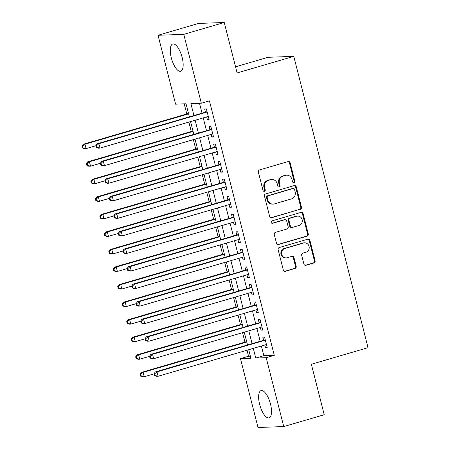 <?xml version="1.0" encoding="UTF-8"?>
<svg xmlns="http://www.w3.org/2000/svg" width="450" height="450" viewBox="0 0 450 450"><rect width="100%" height="100%" fill="white"/><g stroke="black" fill="none" stroke-linecap="round" stroke-linejoin="round"><path stroke-width="0.67" d="M294.002 182.649A1.249 1.153 87.9 0 0 294.806 181.119L290.143 162.816A1.783 1.648 87.9 0 0 288.113 161.561L259.509 169.931A1.783 1.648 87.9 0 0 258.356 172.119L263.019 190.423A1.249 1.153 87.9 0 0 264.442 191.306A1.249 1.153 87.9 0 0 265.247 189.771L264.645 187.403A5.709 5.276 87.9 0 1 268.324 180.405L270.709 179.702A5.709 5.276 87.9 0 1 271.907 179.511A5.709 5.276 87.9 0 1 277.2 183.729L277.802 186.097A1.249 1.153 87.9 0 0 279.219 186.975A1.249 1.153 87.9 0 0 280.029 185.445L279.422 183.077A5.709 5.276 87.9 0 1 283.106 176.074L285.486 175.376A5.709 5.276 87.9 0 1 286.684 175.185A5.709 5.276 87.9 0 1 291.977 179.398L292.584 181.772A1.249 1.153 87.9 0 0 294.002 182.649M293.389 182.644A1.249 1.153 87.9 0 0 294.114 181.142L289.446 162.844A1.783 1.648 87.9 0 0 288.141 161.55M263.829 191.301A1.249 1.153 87.9 0 0 264.549 189.799L263.947 187.431L264.645 187.403M278.612 186.975A1.249 1.153 87.9 0 0 279.332 185.468L278.73 183.099L279.422 183.077M259.644 404.415A14.181 5.282 73.7 0 1 261.084 390.611A14.181 5.282 73.7 0 1 270.489 404.027A14.181 5.282 73.7 0 1 269.055 417.831A14.181 5.282 73.7 0 1 259.644 404.415M171.298 57.825A14.181 5.282 73.7 0 1 172.738 44.021A14.181 5.282 73.7 0 1 182.149 57.431A14.181 5.282 73.7 0 1 180.709 71.241A14.181 5.282 73.7 0 1 171.298 57.825M303.896 264.021A1.783 1.648 87.9 0 0 305.927 265.281L313.954 262.929A1.783 1.648 87.9 0 0 315.101 260.741L309.921 240.418A1.783 1.648 87.9 0 0 307.896 239.158L279.287 247.534A1.783 1.648 87.9 0 0 278.139 249.722L283.32 270.051A1.783 1.648 87.9 0 0 285.345 271.305L295.043 268.464A1.783 1.648 87.9 0 0 296.19 266.282L293.974 257.58A1.783 1.648 87.9 0 0 291.943 256.326L287.139 257.732A4.776 4.41 87.9 0 1 286.138 257.895A4.776 4.41 87.9 0 1 281.604 253.828A4.776 4.41 87.9 0 1 284.788 248.513L303.621 243A4.776 4.41 87.9 0 1 304.622 242.837A4.776 4.41 87.9 0 1 309.156 246.904A4.776 4.41 87.9 0 1 305.972 252.219L302.833 253.136A1.783 1.648 87.9 0 0 301.68 255.324L303.896 264.021M189.343 116.786L186.03 103.781L175.601 104.164L158.046 35.28L198.523 23.434L224.246 22.5L237.111 72.951L293.777 56.363L368.032 347.676L311.361 364.264L324.225 414.72L283.748 426.566L258.019 427.5L240.463 358.622L250.892 358.245L248.721 349.723M224.246 22.5L183.769 34.352L201.33 103.23L190.901 103.607L193.916 115.448M261.388 346.016L263.858 355.697L274.286 355.32L209.424 100.862L201.33 103.23M274.286 355.32L266.186 357.688L283.748 426.566M300.296 209.357A1.783 1.648 87.9 0 0 301.449 207.169L296.269 186.846A1.783 1.648 87.9 0 0 294.238 185.586L265.629 193.961A1.783 1.648 87.9 0 0 264.482 196.149L269.662 216.478A1.783 1.648 87.9 0 0 271.693 217.732L299.604 209.385A1.783 1.648 87.9 0 0 300.752 207.197L295.571 186.868A1.783 1.648 87.9 0 0 294.266 185.58M303.092 213.632L308.278 233.955A1.783 1.648 87.9 0 1 307.125 236.143L278.516 244.519A1.783 1.648 87.9 0 1 276.491 243.264L274.275 234.562A1.783 1.648 87.9 0 1 275.423 232.374L287.027 228.977A1.783 1.648 87.9 0 0 288.174 226.789L286.706 221.023A1.783 1.648 87.9 0 0 284.676 219.763L272.599 223.301A1.249 1.153 87.9 0 1 271.148 222.278A1.249 1.153 87.9 0 1 271.98 220.888L301.067 212.372A1.783 1.648 87.9 0 1 303.092 213.632L302.4 213.654L307.581 233.983L308.278 233.955M206.662 116.876L207.343 119.531L209.081 119.469L206.393 108.939L204.654 109.001L205.442 112.073M211.134 134.426L211.815 137.081L213.553 137.019L210.87 126.489L209.132 126.551L209.914 129.623M215.612 151.971L216.287 154.631L218.025 154.569L215.342 144.039L213.604 144.101L214.386 147.172M220.084 169.521L220.759 172.176L222.497 172.114L219.814 161.584L218.076 161.651L218.857 164.722M224.556 187.071L225.236 189.726L226.974 189.664L224.286 179.134L222.547 179.196L223.335 182.267M229.028 204.621L229.708 207.276L231.446 207.214L228.763 196.684L227.025 196.746L227.807 199.817M233.505 222.171L234.18 224.826L235.918 224.764L233.235 214.234L231.497 214.296L232.279 217.367M237.977 239.721L238.652 242.376L240.39 242.314L237.707 231.784L235.969 231.846L236.751 234.917M242.449 257.265L243.124 259.926L244.862 259.858L242.179 249.328L240.441 249.396L241.222 252.467M246.921 274.815L247.601 277.47L249.339 277.408L246.656 266.878L244.918 266.94L245.7 270.011M251.398 292.365L252.073 295.02L253.811 294.958L251.128 284.428L249.39 284.49L250.172 287.561M255.87 309.915L256.545 312.57L258.283 312.508L255.6 301.978L253.862 302.04L254.644 305.111M260.342 327.465L261.017 330.12L262.755 330.058L260.072 319.528L258.334 319.59L259.116 322.661M199.519 103.297L202.011 113.079M203.237 117.877L206.482 130.624M207.709 135.428L210.96 148.174M212.181 152.977L215.432 165.724M216.658 170.528L219.904 183.274M221.13 188.078L224.376 200.824M225.602 205.622L228.853 218.368M230.074 223.172L233.325 235.918M234.546 240.722L237.797 253.468M239.023 258.272L242.269 271.018M243.495 275.822L246.746 288.568M247.967 293.366L251.218 306.113M252.439 310.916L255.69 323.662M256.916 328.466L260.162 341.213M264.814 345.009L265.494 347.67L267.233 347.603L264.544 337.072L262.806 337.14L263.593 340.211M184.224 103.849L186.801 113.962M188.871 122.085L191.273 131.513M193.343 139.635L195.75 149.062M197.82 157.185L200.222 166.607M202.292 174.729L204.694 184.157M206.764 192.279L209.166 201.707M211.236 209.829L213.638 219.257M215.713 227.379L218.115 236.807M220.185 244.929L222.587 254.351M224.657 262.474L227.059 271.901M229.129 280.024L231.531 289.451M233.601 297.574L236.008 307.001M238.078 315.124L240.48 324.551M242.55 332.674L244.952 342.101M247.022 350.218L248.558 356.248L250.369 356.186M293.777 56.363L268.054 57.296L235.541 66.814M158.046 35.28L183.769 34.352M248.558 356.248L240.463 358.622M247.494 344.919L244.249 332.173M243.023 327.369L239.777 314.623M238.551 309.825L235.299 297.079M234.079 292.275L230.828 279.529M229.607 274.725L226.356 261.979M225.129 257.175L221.884 244.429M220.657 239.625L217.406 226.879M216.186 222.081L212.934 209.334M211.714 204.531L208.463 191.784M207.236 186.981L203.991 174.234M202.764 169.431L199.519 156.684M198.292 151.881L195.041 139.134M193.821 134.336L190.569 121.59M253.294 348.384L255.757 358.065L266.186 357.688M195.143 120.251L198.388 132.998M199.614 137.796L202.86 150.547M204.086 155.346L207.338 168.092M208.558 172.896L211.809 185.642M213.036 190.446L216.281 203.192M217.507 207.996L220.753 220.742M221.979 225.54L225.231 238.292M226.451 243.09L229.703 255.836M230.923 260.64L234.174 273.386M235.401 278.19L238.646 290.936M239.873 295.74L243.124 308.486M244.344 313.29L247.596 326.036M248.816 330.834L252.067 343.581M263.858 355.697L255.757 358.065M207.343 119.531L208.974 119.053M211.815 137.081L213.446 136.603M216.287 154.631L217.918 154.153M220.759 172.176L222.39 171.703M225.236 189.726L226.868 189.248M229.708 207.276L231.339 206.797M234.18 224.826L235.811 224.347M238.652 242.376L240.283 241.898M243.124 259.926L244.761 259.447M247.601 277.47L249.232 276.992M252.073 295.02L253.704 294.542M256.545 312.57L258.176 312.092M261.017 330.12L262.654 329.642M265.494 347.67L267.126 347.192M286.684 175.185L285.992 175.208A5.709 5.276 87.9 0 0 284.794 175.404L285.486 175.376M278.73 183.099A5.709 5.276 87.9 0 1 282.409 176.102L284.794 175.404M271.907 179.511L271.209 179.533A5.709 5.276 87.9 0 0 270.011 179.73L270.709 179.702M263.947 187.431A5.709 5.276 87.9 0 1 267.626 180.428L270.011 179.73M270.968 217.766A1.783 1.648 87.9 0 0 270.996 217.761L299.604 209.385M294.525 189.394A1.249 1.153 87.9 0 0 293.108 188.511L267.998 195.862A1.249 1.153 87.9 0 0 267.188 197.393L267.829 199.89A5.709 5.276 87.9 0 0 273.116 204.109A5.709 5.276 87.9 0 0 274.314 203.917L291.482 198.889A5.709 5.276 87.9 0 0 295.161 191.891L294.525 189.394M293.366 188.471L292.674 188.494A1.249 1.153 87.9 0 0 292.41 188.539L293.108 188.511M273.116 204.109L272.424 204.137A5.709 5.276 87.9 0 1 267.131 199.918L266.496 197.421A1.249 1.153 87.9 0 1 267.3 195.891L292.41 188.539M277.796 244.553A1.783 1.648 87.9 0 0 277.824 244.547L306.428 236.171A1.783 1.648 87.9 0 0 307.581 233.983M285.053 219.701L284.355 219.729A1.783 1.648 87.9 0 0 283.978 219.791L271.991 223.301M299.064 225.456A4.776 4.41 87.9 0 0 302.248 220.14A4.776 4.41 87.9 0 0 297.714 216.079A4.776 4.41 87.9 0 0 296.713 216.242L290.081 218.183A1.783 1.648 87.9 0 0 288.928 220.371L290.402 226.142A1.783 1.648 87.9 0 0 292.427 227.396L299.064 225.456M297.714 216.079L297.022 216.101A4.776 4.41 87.9 0 0 296.021 216.264L296.713 216.242M292.056 227.458L291.358 227.481A1.783 1.648 87.9 0 1 289.704 226.164L288.236 220.393A1.783 1.648 87.9 0 1 289.384 218.205L296.021 216.264M302.4 213.654A1.783 1.648 87.9 0 0 301.095 212.366M304.622 242.837L303.93 242.865A4.776 4.41 87.9 0 0 302.929 243.028L303.621 243M286.138 257.895L285.441 257.918A4.776 4.41 87.9 0 1 280.912 253.856A4.776 4.41 87.9 0 1 284.096 248.541L302.929 243.028M284.625 271.339A1.783 1.648 87.9 0 0 284.653 271.333L294.345 268.493A1.783 1.648 87.9 0 0 295.498 266.304L293.276 257.608A1.783 1.648 87.9 0 0 291.971 256.314M305.201 265.314A1.783 1.648 87.9 0 0 305.229 265.303L313.256 262.957A1.783 1.648 87.9 0 0 314.409 260.769L309.229 240.441A1.783 1.648 87.9 0 0 307.924 239.153M188.499 113.468L83.216 144.287L84.954 144.225L86.074 148.612L95.884 145.738M188.606 113.878L84.954 144.225L82.665 146.177L81.968 146.205L82.418 147.96L83.109 147.932L82.665 146.177M83.109 147.932L86.074 148.612L84.336 148.674L82.418 147.96M81.968 146.205L83.216 144.287M207.096 111.679L97.121 143.786L98.859 143.724L207.18 112.011M96.57 145.676L98.859 143.724L99.979 148.112L98.241 148.174L96.323 147.454L97.014 147.431L96.57 145.676L95.873 145.699L96.323 147.454M208.294 116.398L99.979 148.112L97.014 147.431M206.736 111.696A1.817 1.682 87.9 0 0 207.062 111.555M97.121 143.786L95.873 145.699M192.971 131.012L87.688 161.837L89.426 161.775L90.546 166.162L100.356 163.288M193.078 131.428L89.426 161.775L87.137 163.727L86.439 163.749L86.889 165.504L87.587 165.482L87.137 163.727M87.587 165.482L90.546 166.162L88.808 166.224L86.889 165.504M86.439 163.749L87.688 161.837M197.443 148.562L92.166 179.387L93.904 179.325L95.017 183.713L104.833 180.838M197.55 148.978L93.904 179.325L91.609 181.277L90.917 181.299L91.361 183.054L92.059 183.032L91.609 181.277M92.059 183.032L95.017 183.713L93.279 183.774L91.361 183.054M90.917 181.299L92.166 179.387M201.921 166.112L96.638 196.937L98.376 196.875L99.495 201.263L109.305 198.388M202.028 166.528L98.376 196.875L96.081 198.821L95.389 198.849L95.833 200.604L96.531 200.576L96.081 198.821M96.531 200.576L99.495 201.263L97.757 201.324L95.833 200.604M95.389 198.849L96.638 196.937M206.393 183.662L101.109 214.487L102.847 214.419L103.967 218.807L113.777 215.938M206.499 184.078L102.847 214.419L100.558 216.371L99.861 216.399L100.311 218.154L101.002 218.126L100.558 216.371M101.002 218.126L103.967 218.807L102.229 218.874L100.311 218.154M99.861 216.399L101.109 214.487M211.567 129.229L101.593 161.336L103.331 161.269L211.652 129.561M101.042 163.221L103.331 161.269L104.451 165.656L102.712 165.724L100.794 165.004L101.492 164.976L101.042 163.221L100.344 163.249L100.794 165.004M212.771 133.948L104.451 165.656L101.492 164.976M211.208 129.246A1.817 1.682 87.9 0 0 211.534 129.105M101.593 161.336L100.344 163.249M216.039 146.779L106.065 178.881L107.803 178.819L216.124 147.111M105.514 180.771L107.803 178.819L108.922 183.206L107.184 183.268L105.266 182.554L105.964 182.526L105.514 180.771L104.822 180.799L105.266 182.554M217.243 151.498L108.922 183.206L105.964 182.526M215.679 146.79A1.817 1.682 87.9 0 0 216.011 146.655M106.065 178.881L104.822 180.799M220.511 164.329L110.543 196.431L112.281 196.369L220.596 164.655M109.986 198.321L112.281 196.369L113.4 200.756L111.662 200.818L109.738 200.098L110.436 200.076L109.986 198.321L109.294 198.343L109.738 200.098M221.715 169.042L113.4 200.756L110.436 200.076M220.157 164.34A1.817 1.682 87.9 0 0 220.483 164.205M110.543 196.431L109.294 198.343M224.989 181.879L115.014 213.981L116.752 213.919L225.073 182.205M114.463 215.871L116.752 213.919L117.872 218.306L116.134 218.368L114.216 217.648L114.907 217.626L114.463 215.871L113.766 215.893L114.216 217.648M226.187 186.593L117.872 218.306L114.907 217.626M224.629 181.89A1.817 1.682 87.9 0 0 224.955 181.755M115.014 213.981L113.766 215.893M210.864 201.212L105.581 232.031L107.319 231.969L108.439 236.357L118.249 233.482M210.971 201.623L107.319 231.969L105.03 233.921L104.332 233.949L104.782 235.704L105.474 235.676L105.03 233.921M105.474 235.676L108.439 236.357L106.701 236.419L104.782 235.704M104.332 233.949L105.581 232.031M229.461 199.423L119.486 231.531L121.224 231.469L229.545 199.755M118.935 233.421L121.224 231.469L122.344 235.856L120.606 235.918L118.688 235.198L119.379 235.176L118.935 233.421L118.237 233.443L118.688 235.198M230.664 204.143L122.344 235.856L119.379 235.176M229.101 199.44A1.817 1.682 87.9 0 0 229.427 199.299M119.486 231.531L118.237 233.443M215.336 218.756L110.053 249.581L111.791 249.519L112.911 253.907L122.721 251.032M215.443 219.172L111.791 249.519L109.502 251.471L108.81 251.494L109.254 253.249L109.952 253.226L109.502 251.471M109.952 253.226L112.911 253.907L111.172 253.969L109.254 253.249M108.81 251.494L110.053 249.581M233.933 216.973L123.958 249.081L125.696 249.019L234.017 217.305M123.407 250.965L125.696 249.019L126.816 253.401L125.078 253.468L123.159 252.748L123.857 252.72L123.407 250.965L122.715 250.993L123.159 252.748M235.136 221.692L126.816 253.401L123.857 252.72M233.572 216.99A1.817 1.682 87.9 0 0 233.899 216.849M123.958 249.081L122.715 250.993M219.814 236.306L114.531 267.131L116.269 267.069L117.383 271.457L127.198 268.582M219.915 236.722L116.269 267.069L113.974 269.021L113.282 269.044L113.726 270.799L114.424 270.776L113.974 269.021M114.424 270.776L117.383 271.457L115.644 271.519L113.726 270.799M113.282 269.044L114.531 267.131M238.404 234.523L128.436 266.625L130.174 266.563L238.489 234.855M127.879 268.515L130.174 266.563L131.287 270.951L129.549 271.012L127.631 270.298L128.329 270.27L127.879 268.515L127.187 268.543L127.631 270.298M239.608 239.243L131.287 270.951L128.329 270.27M238.05 234.534A1.817 1.682 87.9 0 0 238.376 234.399M128.436 266.625L127.187 268.543M224.286 253.856L119.002 284.681L120.741 284.619L121.86 289.007L131.67 286.132M224.393 254.273L120.741 284.619L118.451 286.571L117.754 286.594L118.204 288.349L118.896 288.321L118.451 286.571M118.896 288.321L121.86 289.007L120.122 289.069L118.204 288.349M117.754 286.594L119.002 284.681M242.882 252.073L132.907 284.175L134.646 284.113L242.961 252.399M132.356 286.065L134.646 284.113L135.765 288.501L134.027 288.562L132.109 287.843L132.801 287.82L132.356 286.065L131.659 286.088L132.109 287.843M244.08 256.787L135.765 288.501L132.801 287.82M242.522 252.084A1.817 1.682 87.9 0 0 242.848 251.949M132.907 284.175L131.659 286.088M228.757 271.406L123.474 302.231L125.212 302.164L126.332 306.551L136.142 303.683M228.864 271.822L125.212 302.164L122.923 304.116L122.226 304.144L122.676 305.899L123.367 305.871L122.923 304.116M123.367 305.871L126.332 306.551L124.594 306.619L122.676 305.899M122.226 304.144L123.474 302.231M247.354 269.623L137.379 301.725L139.118 301.663L247.438 269.949M136.828 303.615L139.118 301.663L140.237 306.051L138.499 306.113L136.581 305.392L137.273 305.37L136.828 303.615L136.131 303.637L136.581 305.392M248.558 274.337L140.237 306.051L137.273 305.37M246.994 269.634A1.817 1.682 87.9 0 0 247.32 269.499M137.379 301.725L136.131 303.637M233.229 288.956L127.946 319.776L129.684 319.714L130.804 324.101L140.614 321.233M233.336 289.367L129.684 319.714L127.395 321.666L126.698 321.694L127.147 323.449L127.845 323.421L127.395 321.666M127.845 323.421L130.804 324.101L129.066 324.163L127.147 323.449M126.698 321.694L127.946 319.776M251.826 287.168L141.851 319.275L143.589 319.213L251.91 287.499M141.3 321.165L143.589 319.213L144.709 323.601L142.971 323.662L141.053 322.942L141.75 322.92L141.3 321.165L140.602 321.188L141.053 322.942M253.029 291.887L144.709 323.601L141.75 322.92M251.466 287.184A1.817 1.682 87.9 0 0 251.792 287.044M141.851 319.275L140.602 321.188M237.707 306.506L132.424 337.326L134.162 337.264L135.276 341.651L145.091 338.777M237.808 306.917L134.162 337.264L131.867 339.216L131.175 339.238L131.619 340.993L132.317 340.971L131.867 339.216M132.317 340.971L135.276 341.651L133.537 341.713L131.619 340.993M131.175 339.238L132.424 337.326M256.298 304.718L146.329 336.825L148.067 336.763L256.382 305.049M145.772 338.709L148.067 336.763L149.181 341.145L147.442 341.213L145.524 340.493L146.222 340.464L145.772 338.709L145.08 338.738L145.524 340.493M257.501 309.437L149.181 341.145L146.222 340.464M255.938 304.734A1.817 1.682 87.9 0 0 256.269 304.594M146.329 336.825L145.08 338.738M242.179 324.051L136.896 354.876L138.634 354.814L139.753 359.201L149.563 356.327M242.286 324.467L138.634 354.814L136.344 356.766L135.647 356.788L136.091 358.543L136.789 358.521L136.344 356.766M136.789 358.521L139.753 359.201L138.015 359.263L136.091 358.543M135.647 356.788L136.896 354.876M260.769 322.267L150.801 354.375L152.539 354.308L260.854 322.599M150.249 356.259L152.539 354.308L153.658 358.695L151.92 358.757L149.996 358.043L150.694 358.014L150.249 356.259L149.552 356.287L149.996 358.043M261.973 326.987L153.658 358.695L150.694 358.014M260.415 322.279A1.817 1.682 87.9 0 0 260.741 322.144M150.801 354.375L149.552 356.287M246.651 341.601L141.368 372.426L143.106 372.364L144.225 376.751L154.035 373.877M246.757 342.017L143.106 372.364L140.816 374.316L140.119 374.338L140.569 376.093L141.261 376.071L140.816 374.316M141.261 376.071L144.225 376.751L142.487 376.813L140.569 376.093M140.119 374.338L141.368 372.426M265.247 339.817L155.273 371.919L157.011 371.858L265.331 340.144M154.721 373.809L157.011 371.858L158.13 376.245L156.392 376.307L154.474 375.587L155.166 375.564L154.721 373.809L154.024 373.838L154.474 375.587M266.445 344.531L158.13 376.245L155.166 375.564M264.887 339.829A1.817 1.682 87.9 0 0 265.213 339.694M155.273 371.919L154.024 373.838M294.114 181.142L294.806 181.119M264.549 189.799L265.247 189.771M279.332 185.468L280.029 185.445M282.409 176.102L283.106 176.074M267.626 180.428L268.324 180.405M289.446 162.844L290.143 162.816M270.996 217.761L271.693 217.732M295.571 186.868L296.269 186.846M300.752 207.197L301.449 207.169M267.3 195.891L267.998 195.862M266.496 197.421L267.188 197.393M267.131 199.918L267.829 199.89M306.428 236.171L307.125 236.143M277.824 244.547L278.516 244.519M283.978 219.791L284.676 219.763M272.07 223.318L272.599 223.301M289.384 218.205L290.081 218.183M288.236 220.393L288.928 220.371M289.704 226.164L290.402 226.142M284.096 248.541L284.788 248.513M293.276 257.608L293.974 257.58M295.498 266.304L296.19 266.282M294.345 268.493L295.043 268.464M284.653 271.333L285.345 271.305M309.229 240.441L309.921 240.418M314.409 260.769L315.101 260.741M313.256 262.957L313.954 262.929M305.229 265.303L305.927 265.281"/></g></svg>
